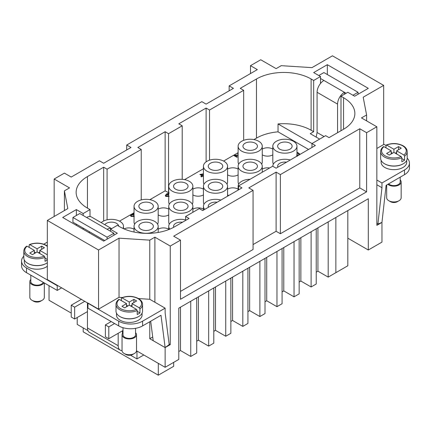 <?xml version="1.0" encoding="UTF-8"?>
<svg xmlns="http://www.w3.org/2000/svg" width="431" height="431" viewBox="0 0 431 431"><rect width="100%" height="100%" fill="white"/><g stroke="black" fill="none" stroke-linecap="round" stroke-linejoin="round"><path stroke-width="0.65" d="M279.762 149.164A7.246 4.181 0 0 0 287.655 150.069A7.246 4.181 0 0 0 292.126 146.206A7.246 4.181 0 0 0 290.009 143.248A7.246 4.181 0 0 0 282.111 142.343A7.246 4.181 0 0 0 277.639 146.206A7.246 4.181 0 0 0 279.762 149.164M245.072 169.189A7.246 4.181 0 0 0 252.965 170.1A7.246 4.181 0 0 0 257.436 166.231A7.246 4.181 0 0 0 255.314 163.279A7.246 4.181 0 0 0 247.421 162.368A7.246 4.181 0 0 0 242.949 166.231A7.246 4.181 0 0 0 245.072 169.189M227.573 189.155A7.246 4.181 180 0 1 237.966 189.064A7.246 4.181 180 0 1 238.122 189.155M228.813 195.491A7.246 4.181 180 0 1 227.724 194.979A7.246 4.181 180 0 1 227.573 194.887M210.376 189.22A7.246 4.181 0 0 0 218.275 190.125A7.246 4.181 0 0 0 222.746 186.262A7.246 4.181 0 0 0 220.624 183.304A7.246 4.181 0 0 0 212.725 182.399A7.246 4.181 0 0 0 208.254 186.262A7.246 4.181 0 0 0 210.376 189.22M192.878 209.18A7.246 4.181 180 0 1 203.276 209.094A7.246 4.181 180 0 1 203.427 209.18M175.686 209.25A7.246 4.181 0 0 0 183.579 210.156A7.246 4.181 0 0 0 188.051 206.293A7.246 4.181 0 0 0 185.928 203.335A7.246 4.181 0 0 0 178.035 202.43A7.246 4.181 0 0 0 173.564 206.293A7.246 4.181 0 0 0 175.686 209.25M158.188 229.211A7.246 4.181 180 0 1 168.586 229.125A7.246 4.181 180 0 1 168.736 229.211M140.991 229.281A7.246 4.181 0 0 0 148.889 230.186A7.246 4.181 0 0 0 153.361 226.323A7.246 4.181 0 0 0 151.238 223.366A7.246 4.181 0 0 0 143.345 222.461A7.246 4.181 0 0 0 138.874 226.323A7.246 4.181 0 0 0 140.991 229.281M273.389 164.103A12.073 6.971 180 0 1 272.812 161.975L272.812 146.206A12.073 6.971 0 0 0 276.346 151.13A12.073 6.971 0 0 0 289.503 152.644A12.073 6.971 0 0 0 296.959 146.206A12.073 6.971 0 0 0 293.419 141.276A12.073 6.971 0 0 0 280.263 139.763A12.073 6.971 0 0 0 272.812 146.206M238.699 184.134A12.073 6.971 180 0 1 238.122 182.006L238.122 166.231A12.073 6.971 0 0 0 241.656 171.161A12.073 6.971 0 0 0 254.813 172.675A12.073 6.971 0 0 0 262.263 166.231A12.073 6.971 0 0 0 258.729 161.307A12.073 6.971 0 0 0 245.573 159.793A12.073 6.971 0 0 0 238.122 166.231M204.003 204.165A12.073 6.971 180 0 1 203.427 202.037L203.427 186.262A12.073 6.971 0 0 0 206.961 191.192A12.073 6.971 0 0 0 220.122 192.705A12.073 6.971 0 0 0 227.573 186.262A12.073 6.971 0 0 0 224.039 181.332A12.073 6.971 0 0 0 210.878 179.824A12.073 6.971 0 0 0 203.427 186.262M169.313 224.195A12.073 6.971 180 0 1 168.736 222.062L168.736 206.293A12.073 6.971 0 0 0 172.271 211.222A12.073 6.971 0 0 0 185.427 212.731A12.073 6.971 0 0 0 192.878 206.293A12.073 6.971 0 0 0 189.344 201.363A12.073 6.971 0 0 0 176.187 199.855A12.073 6.971 0 0 0 168.736 206.293M154.654 221.394A12.073 6.971 0 0 0 141.497 219.885A12.073 6.971 0 0 0 134.041 226.323A12.073 6.971 0 0 0 137.581 231.253A12.073 6.971 0 0 0 150.737 232.762A12.073 6.971 0 0 0 158.188 226.323A12.073 6.971 0 0 0 154.654 221.394M118.66 226.124A7.246 4.181 0 0 0 116.542 223.366A7.246 4.181 0 0 0 104.755 224.686M124.042 228.909A7.246 4.181 180 0 1 133.89 229.125A7.246 4.181 180 0 1 134.041 229.211M151.238 203.335A7.246 4.181 0 0 0 143.345 202.43A7.246 4.181 0 0 0 138.874 206.293A7.246 4.181 0 0 0 140.991 209.25A7.246 4.181 0 0 0 148.889 210.156A7.246 4.181 0 0 0 153.361 206.293A7.246 4.181 0 0 0 151.238 203.335M168.736 214.918A7.246 4.181 180 0 1 158.339 215.004A7.246 4.181 180 0 1 158.188 214.918M158.188 209.18A7.246 4.181 180 0 1 168.586 209.094A7.246 4.181 180 0 1 168.736 209.18M185.928 183.304A7.246 4.181 0 0 0 178.035 182.399A7.246 4.181 0 0 0 173.564 186.262A7.246 4.181 0 0 0 175.686 189.22A7.246 4.181 0 0 0 183.579 190.125A7.246 4.181 0 0 0 188.051 186.262A7.246 4.181 0 0 0 185.928 183.304M203.427 194.887A7.246 4.181 180 0 1 193.034 194.979A7.246 4.181 180 0 1 192.878 194.887M192.878 189.155A7.246 4.181 180 0 1 203.276 189.064A7.246 4.181 180 0 1 203.427 189.155M220.624 163.279A7.246 4.181 0 0 0 212.725 162.368A7.246 4.181 0 0 0 208.254 166.231A7.246 4.181 0 0 0 210.376 169.189A7.246 4.181 0 0 0 218.275 170.1A7.246 4.181 0 0 0 222.746 166.231A7.246 4.181 0 0 0 220.624 163.279M238.122 174.857A7.246 4.181 180 0 1 227.724 174.948A7.246 4.181 180 0 1 227.573 174.857M227.573 169.124A7.246 4.181 180 0 1 237.966 169.033A7.246 4.181 180 0 1 238.122 169.124M255.314 143.248A7.246 4.181 0 0 0 247.421 142.343A7.246 4.181 0 0 0 242.949 146.206A7.246 4.181 0 0 0 245.072 149.164A7.246 4.181 0 0 0 252.965 150.069A7.246 4.181 0 0 0 257.436 146.206A7.246 4.181 0 0 0 255.314 143.248M272.812 154.826A7.246 4.181 180 0 1 262.414 154.918A7.246 4.181 180 0 1 262.263 154.826M262.263 149.094A7.246 4.181 180 0 1 272.661 149.002A7.246 4.181 180 0 1 272.812 149.094M182.464 222.251A7.246 4.181 0 0 0 173.564 226.323A7.246 4.181 0 0 0 173.752 227.266M217.154 202.22A7.246 4.181 0 0 0 208.254 206.293A7.246 4.181 0 0 0 208.448 207.246M286.54 162.164A7.246 4.181 0 0 0 277.639 166.231A7.246 4.181 0 0 0 277.833 167.19M122.937 228.414A12.073 6.971 0 0 0 123.492 226.323A12.073 6.971 0 0 0 119.958 221.394A12.073 6.971 0 0 0 101.188 222.628M158.188 206.293A12.073 6.971 0 0 0 154.654 201.363A12.073 6.971 0 0 0 141.497 199.855A12.073 6.971 0 0 0 134.041 206.293A12.073 6.971 0 0 0 137.581 211.222A12.073 6.971 0 0 0 150.737 212.731A12.073 6.971 0 0 0 158.188 206.293L158.188 222.062A12.073 6.971 180 0 1 157.611 224.195M192.878 186.262A12.073 6.971 0 0 0 189.344 181.332A12.073 6.971 0 0 0 176.187 179.824A12.073 6.971 0 0 0 168.736 186.262A12.073 6.971 0 0 0 172.271 191.192A12.073 6.971 0 0 0 185.427 192.705A12.073 6.971 0 0 0 192.878 186.262L192.878 202.037A12.073 6.971 180 0 1 192.301 204.165M227.573 166.231A12.073 6.971 0 0 0 224.039 161.307A12.073 6.971 0 0 0 210.878 159.793A12.073 6.971 0 0 0 203.427 166.231A12.073 6.971 0 0 0 206.961 171.161A12.073 6.971 0 0 0 220.122 172.675A12.073 6.971 0 0 0 227.573 166.231L227.573 182.006A12.073 6.971 180 0 1 226.997 184.134M262.263 146.206A12.073 6.971 0 0 0 258.729 141.276A12.073 6.971 0 0 0 245.573 139.763A12.073 6.971 0 0 0 238.122 146.206A12.073 6.971 0 0 0 241.656 151.13A12.073 6.971 0 0 0 254.813 152.644A12.073 6.971 0 0 0 262.263 146.206L262.263 161.975A12.073 6.971 180 0 1 261.687 164.103M91.426 216.992L111.624 228.651L91.426 216.992A9.66 5.576 120 0 0 86.599 217.472L107.087 229.297A9.66 5.576 -60 0 1 111.602 228.662M44.328 282.962L44.328 297.315A7.246 4.181 180 0 1 42.206 300.272L40.498 301.258A4.827 2.785 180 0 1 33.672 301.258L31.964 300.272A7.246 4.181 180 0 1 29.841 297.315L29.841 281.54A7.246 4.181 180 0 1 30.806 279.455M40.498 301.258L42.206 300.272A7.246 4.181 180 0 1 31.964 300.272M44.005 282.779A7.246 4.181 180 0 1 42.206 284.498A7.246 4.181 180 0 1 34.313 285.408A7.246 4.181 180 0 1 29.841 281.54M46.3 263.406A12.795 7.386 180 0 1 46.133 263.503A12.795 7.386 180 0 1 27.87 263.406M47.329 266.256A12.795 7.386 180 0 1 46.133 267.053A12.795 7.386 180 0 1 32.19 268.653A12.795 7.386 180 0 1 24.287 261.827L24.287 259.936M29.163 247.394L29.163 245.029L29.852 244.641L37.088 248.816L41.694 246.155L44.425 247.733L39.819 250.395L47.329 254.796M43.219 282.321A6.276 3.626 180 0 1 41.527 284.104A6.276 3.626 180 0 1 34.685 284.891A6.276 3.626 180 0 1 30.806 281.54L30.806 275.156M47.329 260.006A13.28 7.666 180 0 1 46.478 260.545A13.28 7.666 180 0 1 45.013 261.278L45.013 257.334L44.318 256.149L37.088 251.973L32.476 254.635L29.744 253.056L34.356 250.395L27.121 246.22L26.431 246.607M47.329 262.765A13.28 7.666 180 0 1 46.478 263.309A13.28 7.666 180 0 1 32.002 264.968A13.28 7.666 180 0 1 23.807 257.883L23.807 251.181A13.28 7.666 180 0 0 27.697 256.601A13.28 7.666 180 0 0 45.013 257.334M123.002 332.684A7.246 4.181 0 0 0 122.038 334.768L122.038 350.543A7.246 4.181 0 0 0 124.16 353.501A7.246 4.181 0 0 0 134.402 353.501L134.402 353.501A7.246 4.181 0 0 0 136.525 350.543L136.525 334.768A7.246 4.181 0 0 0 135.56 332.684M134.402 353.501L132.694 354.487A4.827 2.785 0 0 1 125.868 354.487L124.16 353.501M122.038 334.768A7.246 4.181 0 0 0 126.509 338.637A7.246 4.181 0 0 0 134.402 337.726A7.246 4.181 0 0 0 136.525 334.768M120.066 316.634A12.795 7.386 0 0 0 138.329 316.731A12.795 7.386 0 0 0 138.496 316.634M142.079 313.165L142.079 315.056A12.795 7.386 180 0 1 138.329 320.281A12.795 7.386 180 0 1 124.381 321.882A12.795 7.386 180 0 1 116.483 315.056L116.483 313.165M121.359 300.622L121.359 298.257L122.048 297.869L129.278 302.045L129.278 305.196L124.672 307.858L121.941 306.285L126.547 303.623L126.547 306.775M129.278 302.045L133.89 299.383L136.622 300.962L132.01 303.623L139.245 307.799L139.935 308.984L139.935 312.928A13.28 7.666 180 0 1 138.669 313.773A13.28 7.666 180 0 1 137.203 314.506L137.203 310.562L136.514 309.377L129.278 305.196M118.789 299.421C116.946 300.892 116.02 302.557 115.998 304.41L115.998 311.112A13.28 7.666 0 0 0 124.198 318.197A13.28 7.666 0 0 0 138.669 316.537A13.28 7.666 0 0 0 142.559 311.112L142.559 304.41A13.28 7.666 0 0 1 139.935 308.984M123.002 327.7L123.002 334.768A6.276 3.626 0 0 0 126.876 338.119A6.276 3.626 0 0 0 133.718 337.333A6.276 3.626 0 0 0 135.56 334.768L135.56 328.336M320.502 78.48L323.918 80.457A9.66 5.576 120 0 0 319.085 85.553A9.66 5.576 120 0 0 317.087 92.288L337.575 104.113A9.66 5.576 -60 0 1 339.574 97.384A9.66 5.576 -60 0 1 344.401 92.288L346.115 93.268M400.194 179.899A7.246 4.181 180 0 1 401.159 181.984L401.159 197.759A7.246 4.181 180 0 1 399.036 200.717L399.036 200.717A7.246 4.181 180 0 1 388.794 200.717A7.246 4.181 180 0 1 386.672 197.759L386.672 184.985M397.328 201.703L399.036 200.717L397.328 201.703A4.827 2.785 180 0 1 390.502 201.703L388.794 200.717M401.159 181.984A7.246 4.181 180 0 1 399.036 184.942A7.246 4.181 180 0 1 387.873 184.29M403.13 163.85A12.795 7.386 180 0 1 402.963 163.947A12.795 7.386 180 0 1 384.7 163.85M406.713 160.375L406.713 162.271A12.795 7.386 180 0 1 402.963 167.497A12.795 7.386 180 0 1 389.015 169.097A12.795 7.386 180 0 1 381.117 162.271L381.117 160.375M385.987 147.838L385.987 145.473L386.682 145.085L393.912 149.261L393.912 152.412L389.306 155.074L386.575 153.501L391.181 150.839L383.951 146.659L383.256 147.052M400.194 177.179L400.194 181.984A6.276 3.626 180 0 1 398.352 184.549A6.276 3.626 180 0 1 388.568 183.886M383.671 144.137L385.987 145.473L386.682 145.085A12.316 7.111 180 0 1 402.624 145.813A12.316 7.111 180 0 1 403.879 155.015L404.569 156.2L404.569 160.143A13.28 7.666 180 0 1 403.303 160.989A13.28 7.666 180 0 1 401.837 161.722L401.837 157.778L401.148 156.593L393.912 152.412M386.224 145.015C392.156 142.855 397.781 143.103 403.104 145.764C405.792 147.38 407.155 149.336 407.193 151.626L407.193 158.328A13.28 7.666 180 0 1 403.303 163.748A13.28 7.666 180 0 1 388.832 165.412A13.28 7.666 180 0 1 380.632 158.328L380.632 151.626A13.28 7.666 180 0 0 384.522 157.046A13.28 7.666 180 0 0 401.837 157.778M126.719 149.95L126.719 145.021L130.986 147.483L103.672 163.257L99.405 160.79L71.234 177.055L64.402 173.111L54.161 179.027L69.526 187.9L64.402 190.858L67.818 208.599L47.329 220.43L98.548 249.996L119.037 238.171L149.767 240.142L154.891 237.185L170.256 246.058L170.256 344.628L165.132 347.585L149.767 338.712L149.767 321.758M250.503 73.556L250.503 65.674L257.329 69.612L229.157 85.877L233.424 88.344L206.11 104.113L201.843 101.651L126.719 145.021M143.792 354.977L136.961 358.921L136.961 351.033L165.132 367.298L178.795 359.416L178.795 308.154L368.306 198.745L368.306 250.002L347.817 238.171L347.817 265.771L332.452 274.644M134.041 213.76L133.869 214.142M134.041 213.722L134.041 214.525M133.96 215.527L133.615 214.934L131.568 214.934L131.229 215.527M133.615 214.897L131.568 214.897L131.229 215.511L131.557 216.103L133.621 216.109L133.96 215.505L133.615 214.934M134.278 216.481L131.04 216.4L130.442 215.387L130.922 214.519L133.201 214.336L133.47 213.291L134.041 213.113M134.278 216.518L131.04 216.437L130.442 215.425M133.201 214.336L133.077 213.991M133.163 214.326L133.077 214.008M168.736 194.866L166.495 194.834L166.037 195.604L166.307 196.105L168.736 195.755M168.736 194.828L166.495 194.796L166.037 195.582M168.736 193.648L167.373 194.171L168.736 194.295M168.736 193.686L167.465 194.165M169.162 196.331L165.806 196.412L165.332 195.582L166.511 193.95L169.216 193.023M169.162 196.369L165.806 196.455L165.332 195.62M203.427 174.997L202.667 175.433L201.067 174.507L203.427 174.259M203.427 174.302L201.121 174.539M203.427 176.521L202.721 176.128L201.492 176.839L200.868 176.473L202.091 175.767L199.871 174.485L203.427 173.849M202.058 175.789L199.871 174.485M203.41 176.57L202.721 176.128M202.721 176.171L201.492 176.839M201.492 176.877L200.868 176.473M238.122 155.424L234.922 155.402L237.433 156.852L236.829 157.24L233.51 155.322L238.122 154.928M236.829 157.24L233.51 155.284M238.122 153.49L237.222 153.199L238.122 152.973M238.122 153.528L237.804 153.614M237.804 153.651L237.222 153.199M238.122 155.462L234.922 155.44M237.433 156.852L236.829 157.202M296.959 153.598L297.643 153.204L298.667 153.792L299.13 154.966L297.907 155.074L296.959 154.594M299.13 155.009L298.667 153.835L297.643 153.242L296.959 153.635M297.336 155.93L296.959 155.365M297.104 156.388L296.673 155.128M296.959 152.816L297.568 152.461L300.159 154.298M238.122 152.66L234.044 155.015M243.671 90.316L240.256 88.344L256.477 78.981A38.634 22.304 180 0 1 311.112 78.981L313.671 80.457L320.502 76.513L313.671 72.57L327.328 64.688L368.306 88.344L354.648 96.226L347.817 92.288L340.986 96.226L343.55 97.708A38.634 22.304 180 0 1 354.864 113.477A38.634 22.304 180 0 1 343.55 129.252L329.036 137.629L325.62 135.657L311.963 143.545L315.379 145.511L276.109 168.187L272.694 166.215L238.548 185.928L241.963 187.9L202.694 210.57L199.278 208.599L185.621 216.486L189.037 218.458L174.523 226.835A38.634 22.304 180 0 1 119.888 226.835L117.329 225.354L110.498 229.297L117.329 233.241L103.672 241.128L62.694 217.472L76.352 209.585L83.183 213.528L90.014 209.585L87.45 208.108A38.634 22.304 180 0 1 76.136 192.334A38.634 22.304 180 0 1 87.45 176.565L103.672 167.201L107.087 169.173L141.233 149.455L137.818 147.483L165.132 131.714L168.548 133.685L182.205 125.798L178.795 123.826L206.11 108.057L209.525 110.029L243.671 90.316L243.671 140.339M209.525 110.029L209.525 160.176M233.51 155.322L223.581 161.054M203.427 168.747L184.565 179.641M168.736 192.722L165.132 190.858L149.869 199.672M134.041 212.752L131.164 214.412M130.744 214.654L119.506 221.146M308.548 149.455L278.033 131.838A38.634 22.304 0 0 0 256.477 138.119L253.951 139.579M238.699 164.103A12.073 6.971 180 0 1 238.122 161.975L238.122 146.206M204.003 184.134A12.073 6.971 180 0 1 203.427 182.006L203.427 166.231M169.313 204.165A12.073 6.971 180 0 1 168.736 202.037L168.736 186.262M134.617 224.195A12.073 6.971 180 0 1 134.041 222.062L134.041 206.293M262.263 169.124A7.246 4.181 180 0 1 269.623 167.988M118.186 333.292L118.186 345.694L87.45 327.953L87.45 302.734M84.891 301.258L74.649 307.174L74.649 318.999L71.234 317.027L71.234 305.202L74.649 307.174M87.45 311.608L74.649 318.999M81.475 299.286L71.234 305.202M105.379 336.74L105.379 324.915L108.795 326.887L108.795 338.712L105.379 336.74M111.182 321.564L105.379 324.915M123.002 330.512L108.795 338.712M114.598 323.536L108.795 326.887M87.45 327.953A9.66 5.576 120 0 0 89.454 332.376L120.184 350.117A9.66 5.576 -60 0 1 118.186 345.694M64.402 289.427L61.671 287.849L57.231 290.413L26.501 272.672A16.901 9.757 0 0 1 21.55 265.771L21.55 261.041A16.901 9.757 180 0 1 23.807 256.17M49.037 285.683L49.037 300.272L71.234 313.084M77.208 317.523L77.208 324.419L87.951 330.625M122.452 330.83L122.452 333.378M136.961 358.921L130.528 355.209M165.132 367.298L165.132 347.585L169.194 344.59L165.132 312.89L165.132 308.154L142.596 321.17A16.901 9.757 180 0 1 118.697 321.17L57.571 285.484L57.231 285.683L57.231 290.413M122.038 350.57A9.66 5.576 -60 0 1 120.184 350.117M392.549 153.204L391.181 152.412M404.569 160.143L401.837 158.565M396.644 152.412L395.281 153.204M391.181 150.839L391.181 153.991M393.912 149.261L398.524 146.599L401.256 148.178L396.644 150.839L403.879 155.015M396.644 150.839L396.644 153.991M398.524 146.599L398.524 149.751M376.839 180.013L381.963 182.97L404.499 169.959A16.901 9.757 0 0 0 409.45 163.058L409.45 167.794A16.901 9.757 180 0 1 404.499 174.69L386.101 185.314L381.963 222.396L377.906 224.093L376.839 223.479M377.906 224.093L381.963 187.7L376.839 184.748M324.085 136.546L317.087 132.506L317.087 92.288M337.575 104.113L337.575 132.7M316.198 137.117L317.087 132.506M352.941 95.24L358.064 92.282L323.918 72.57L318.795 75.527M358.064 92.282L358.064 94.254M323.913 80.457L344.407 92.282L344.407 94.254M381.958 222.396L381.963 242.114L368.306 250.002M311.963 147.483L311.963 143.545L278.033 123.95A38.634 22.304 180 0 1 311.112 130.237L313.671 131.714L310.255 133.685L319.646 139.105M409.45 163.058A16.901 9.757 0 0 0 407.193 158.188M250.503 65.674L260.744 59.758L276.109 68.626L281.233 65.674L311.963 67.64L332.452 55.814L383.671 85.386L383.671 144.53L376.839 148.474M381.963 182.97L381.963 187.7M121.359 298.257L122.048 297.869A12.316 7.111 0 0 1 137.99 298.597A12.316 7.111 0 0 1 139.245 307.799M126.547 305.202L127.915 305.988M133.89 299.383L133.89 302.535M130.647 305.988L132.01 305.202M132.01 303.623L132.01 306.775M137.203 311.349L139.935 312.928M126.547 303.623L119.317 299.448L118.622 299.836M87.962 303.424L87.962 308.154L118.697 325.901A16.901 9.757 0 0 0 142.596 325.901L161 315.276L165.132 347.58L153.183 340.684L150.694 321.224M47.329 259.462L45.013 258.126M39.819 251.973L38.451 252.76M35.719 252.76L34.356 251.973M37.088 248.816L37.088 251.973M29.163 245.029L29.852 244.641A12.316 7.111 180 0 1 45.794 245.368A12.316 7.111 180 0 1 47.329 246.446M39.819 250.395L39.819 253.547M41.694 246.155L41.694 249.312M34.356 250.395L34.356 253.547M89.33 231.668L89.33 232.848M107.082 229.303L113.913 233.241L107.082 237.185L72.936 217.472L72.936 222.202L104.69 240.536M72.936 217.472L79.767 213.528L86.593 217.472M107.082 237.185L107.082 239.157M113.913 233.241L113.913 235.213M43.752 244.178L47.329 242.114M57.231 285.683L26.501 267.942A16.901 9.757 180 0 1 21.55 261.041M57.571 285.484L47.329 279.574L47.329 220.43M138.496 298.564L149.767 299.286L165.132 308.154M122.291 297.525L119.037 297.315L98.548 309.14L88.307 303.23M317.938 227.821L317.938 271.196L316.23 272.176M311.112 231.765L311.112 286.965L316.23 284.007L316.23 228.807M328.185 221.906L328.185 277.106L317.938 271.196M300.865 237.68L300.865 281.05L299.157 282.036M294.039 241.619L294.039 296.824L299.157 293.867L299.157 238.666M311.112 286.965L300.865 281.05M283.792 247.534L283.792 290.909L282.084 291.895M276.966 251.478L276.966 306.678L282.084 303.72L282.084 248.52M294.039 296.824L283.792 290.909M266.719 257.393L266.719 300.763L265.011 301.748M259.888 261.337L259.888 316.537L265.011 313.579L265.011 258.379M276.966 306.678L266.719 300.763M249.646 267.247L249.646 310.622L247.938 311.608M242.815 271.191L242.815 326.391L247.938 323.439L247.938 268.233M259.888 316.537L249.646 310.622M232.573 277.106L232.573 320.481L230.865 321.467M225.742 281.05L225.742 336.25L230.865 333.292L230.865 278.092M242.815 326.391L232.573 320.481M215.5 286.965L215.5 330.335L213.792 331.32M208.669 290.909L208.669 346.109L213.792 343.151L213.792 287.951M225.742 336.25L215.5 330.335M208.669 346.109L198.427 340.194L196.719 341.18M196.719 297.805L196.719 353.005L190.744 356.459L180.497 350.543L178.795 351.529M335.868 217.472L335.868 272.672L328.185 277.106M198.427 296.819L198.427 340.194M190.744 301.258L190.744 356.459M347.817 210.57L347.817 238.171M180.497 307.168L180.497 350.543M173.671 362.369L173.671 366.312L158.306 375.185L158.306 363.355M158.306 375.185L83.183 331.816L83.183 327.872M54.161 216.486L54.161 179.027M290.284 159.998A12.073 6.971 0 0 0 272.812 166.231A12.073 6.971 0 0 0 272.812 166.28L272.812 166.231M250.039 179.296A12.073 6.971 0 0 0 238.122 186.262A12.073 6.971 0 0 0 238.548 188.105M220.898 200.059A12.073 6.971 0 0 0 203.427 206.293A12.073 6.971 0 0 0 204.703 209.412M185.621 219.929A12.073 6.971 0 0 0 168.736 226.323A12.073 6.971 0 0 0 169.782 229.163M381.963 222.401L376.839 225.359L376.839 126.784L361.474 117.916L366.598 114.958L366.598 120.869M376.839 126.784L366.598 132.7L366.598 191.843L180.497 299.286L180.497 240.142L170.256 246.058M180.497 240.142L173.671 236.199L253.062 190.362L248.795 187.9L276.109 172.125L280.376 174.593L359.766 128.756L366.598 132.7M383.671 85.386L363.182 97.212L366.598 114.958M64.402 210.57L64.402 190.858M169.114 343.97L170.256 344.628M152.714 337.015L149.767 338.712M154.891 237.185L154.891 302.244M149.767 299.286L149.767 240.142M229.157 90.806L229.157 85.877M280.376 174.593L280.376 233.737L276.109 231.269L253.062 244.576M276.109 172.125L276.109 231.269M180.497 291.399L253.062 249.506L253.062 190.362M359.766 128.756L359.766 187.9L280.376 233.737M141.233 149.455L141.233 199.919M107.087 169.173L107.087 219.815M103.672 220.979L103.672 167.201M185.621 216.486L185.621 220.43M182.205 125.798L182.205 179.339M168.548 133.685L168.548 192.829M165.132 190.858L165.132 131.714M238.548 185.928L238.548 189.872M206.11 161.851L206.11 108.057M278.033 131.838L278.033 123.95M90.014 216.556L90.014 209.585M340.986 130.728L340.986 96.226M366.598 191.843L359.766 187.9M313.671 80.457L313.671 131.714M110.498 231.275L110.498 229.297M83.183 229.297L83.183 228.118M83.183 215.505L83.183 213.528M327.328 74.536L327.328 64.688M320.502 83.485L320.502 76.513M76.352 225.354L76.352 224.179M76.352 215.5L76.352 209.585M119.037 297.315L119.037 238.171M98.548 309.14L98.548 249.996M47.329 254.338A12.316 7.111 180 0 1 47.049 254.57M44.318 256.149A12.316 7.111 180 0 1 28.376 255.421A12.316 7.111 180 0 1 27.121 246.22M115.998 304.41A13.28 7.666 0 0 0 119.888 309.83A13.28 7.666 0 0 0 137.203 310.562M119.317 299.448A12.316 7.111 0 0 0 120.572 308.65A12.316 7.111 0 0 0 136.514 309.377M401.148 156.593A12.316 7.111 180 0 1 385.206 155.866A12.316 7.111 180 0 1 383.951 146.659M407.193 151.626A13.28 7.666 180 0 1 404.569 156.2M404.499 169.959L404.499 174.69M26.501 267.942L26.501 272.672M118.697 321.17L118.697 325.901M142.596 321.17L142.596 325.901M256.477 138.119L256.477 78.981M87.45 208.108L87.45 176.565M343.55 129.252L343.55 97.708M311.112 130.237L311.112 78.981M134.041 232.034L134.041 226.323M123.492 228.672L123.492 226.323M29.394 244.571C35.326 242.411 40.956 242.664 46.273 245.32L47.329 246.004M121.59 297.799C127.522 295.644 133.147 295.892 138.47 298.548C141.152 300.159 142.516 302.109 142.559 304.41M383.418 146.637C381.575 148.113 380.648 149.778 380.632 151.626M26.593 246.193C24.75 247.669 23.818 249.333 23.807 251.181M238.122 190.119L238.122 186.262M203.427 210.15L203.427 206.293M168.736 229.583L168.736 226.323M158.188 232.449L158.188 226.323M192.878 212.294L192.878 206.293M227.573 196.207L227.573 186.262M262.263 172.233L262.263 166.231M296.959 156.146L296.959 146.206"/></g></svg>
